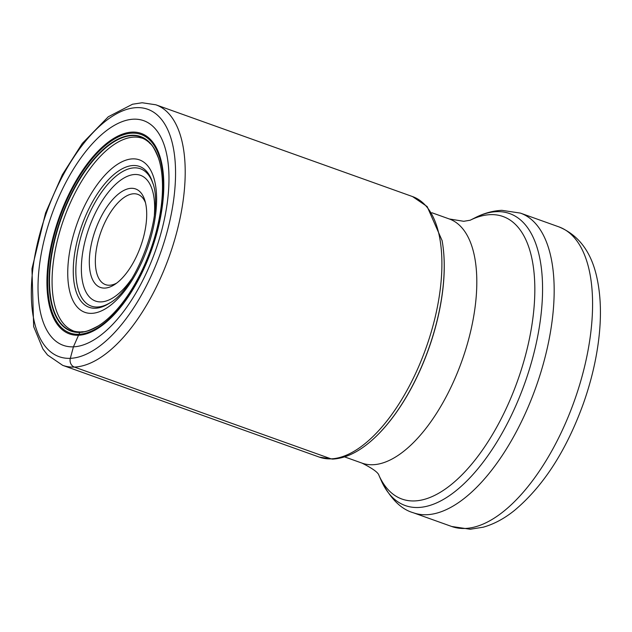<?xml version="1.0" encoding="UTF-8"?>
<svg xmlns="http://www.w3.org/2000/svg" width="632" height="632" viewBox="0 0 632 632"><rect width="100%" height="100%" fill="white"/><g stroke="black" fill="none" stroke-linecap="round" stroke-linejoin="round"><path stroke-width="0.95" d="M319.381 457.134L332.614 459.093C344.882 458.413 357.38 452.662 370.107 441.847A136.472 62.805 -70.3 0 0 374.381 438.047A136.472 62.805 -70.3 0 0 442.977 246.211A136.472 62.805 -70.3 0 0 442.084 240.555L427.169 206.569L412.546 196.576A138.353 63.674 -70.3 0 1 429.926 336.279A138.353 63.674 -70.3 0 1 331.089 458.856L74.394 367.074A138.353 63.674 109.7 0 1 62.686 365.343L319.381 457.134A138.353 63.674 -70.3 0 0 331.089 458.856M133.573 119.187A119.298 54.905 109.7 0 1 161.65 230.712A119.298 54.905 109.7 0 1 73.431 346.834A119.298 54.905 109.7 0 1 45.354 235.302A119.298 54.905 109.7 0 1 133.573 119.187M82.421 332.266L80.082 332.211A103.016 47.408 -70.3 0 1 55.837 235.902A103.016 47.408 -70.3 0 1 132.025 135.635A103.016 47.408 109.7 0 1 158.521 158.221L159.304 160.765A103.308 47.542 109.7 0 0 131.851 135.264A103.308 47.542 -70.3 0 0 55.45 235.823A103.308 47.542 -70.3 0 0 79.766 332.4L73.431 346.834L70.318 358.336A6.976 6.083 87.7 0 0 74.394 367.074A138.353 63.674 109.7 0 0 173.231 244.497A138.353 63.674 109.7 0 0 155.851 104.794L412.546 196.576M159.304 160.765A103.308 47.542 109.7 0 1 100.844 324.255A103.308 47.542 109.7 0 1 79.766 332.4L80.082 332.211A103.016 47.408 109.7 0 0 98.632 325.725L100.844 324.255M158.94 159.525A103.016 47.408 109.7 0 0 158.521 158.221C152.004 142.5 150.59 144.768 148.994 142.358C145.763 139.68 143.124 138.195 141.07 137.895A102.273 47.068 -70.3 0 0 133.984 137.112A102.273 47.068 -70.3 0 0 61.454 226.027A102.273 47.068 -70.3 0 0 72.246 330.378C73.794 331.389 76.717 331.911 80.999 331.958C84.048 331.105 83.59 333.751 98.632 325.725A103.016 47.408 109.7 0 0 99.785 324.982M442.977 246.211L442.977 246.219A136.062 62.615 109.7 0 1 442.977 246.219A136.062 62.615 109.7 0 1 374.389 438.039L374.389 438.039M145.463 202.659A47.937 22.057 -70.3 0 0 137.792 194.364A47.937 22.057 -70.3 0 0 133.739 193.763A47.937 22.057 -70.3 0 0 98.292 240.421A47.937 22.057 -70.3 0 0 105.512 284.629A47.937 22.057 -70.3 0 0 109.573 285.23A47.937 22.057 -70.3 0 0 116.707 283.081M92.525 239.204A52.29 24.063 -70.3 0 0 104.825 288.089A52.29 24.063 -70.3 0 0 114.7 284.503A52.29 24.063 -70.3 0 0 143.496 237.19A52.29 24.063 -70.3 0 0 144.815 200.289A52.29 24.063 -70.3 0 0 131.195 188.304A52.29 24.063 -70.3 0 0 92.525 239.204M136.559 107.638A131.385 60.459 -70.3 0 0 39.397 235.515A131.385 60.459 -70.3 0 0 70.318 358.336A131.385 60.459 -70.3 0 0 167.48 230.459A131.385 60.459 -70.3 0 0 136.559 107.638M132.207 132.104A106.46 48.996 -70.3 0 0 53.475 235.72A106.46 48.996 -70.3 0 0 78.534 335.244A106.46 48.996 109.7 0 0 157.257 231.628A106.46 48.996 109.7 0 0 132.207 132.104M132.088 133.155A105.41 48.514 109.7 0 1 156.894 231.699A105.41 48.514 109.7 0 1 78.945 334.304A105.41 48.514 -70.3 0 1 54.131 235.76A105.41 48.514 -70.3 0 1 132.088 133.155M378.979 475.422C378.299 472.57 372.635 468.462 362.01 463.114A129.639 59.661 -70.3 0 0 372.975 464.733A129.639 59.661 -70.3 0 0 465.587 349.875A129.639 59.661 -70.3 0 0 449.305 218.972L431.869 212.739M475.248 217.677L470.097 220.268A150.029 69.046 109.7 0 1 490.306 214.651A150.029 69.046 109.7 0 1 525.611 354.9A150.029 69.046 109.7 0 1 414.663 500.931A150.029 69.046 109.7 0 1 378.916 475.311L381.246 480.573A155.03 71.345 -70.3 0 0 418.392 507.488A155.03 71.345 -70.3 0 0 418.447 507.48A155.03 71.345 -70.3 0 0 533.053 356.527A155.03 71.345 -70.3 0 0 496.547 211.657A155.03 71.345 -70.3 0 0 496.491 211.665A155.03 71.345 -70.3 0 0 475.248 217.677C483.946 213.229 492.818 210.78 501.863 210.33L520.405 213.103A159.106 73.225 109.7 0 1 540.415 373.702A159.106 73.225 109.7 0 1 426.79 514.725A159.106 73.225 109.7 0 1 426.726 514.725A159.106 73.225 109.7 0 1 413.265 512.742L451.675 526.48A159.106 73.225 -70.3 0 0 465.136 528.463A159.106 73.225 -70.3 0 0 465.231 528.455A159.106 73.225 -70.3 0 0 578.833 387.408A159.106 73.225 -70.3 0 0 558.814 226.841L520.405 213.103M131.353 279.265A66.763 30.723 109.7 0 1 101.183 301.899A66.763 30.723 109.7 0 1 101.12 301.899A66.763 30.723 109.7 0 1 85.486 239.417A66.763 30.723 109.7 0 1 134.837 174.495A66.763 30.723 109.7 0 1 134.9 174.495A66.763 30.723 109.7 0 1 154.374 214.904M110.403 302.562A72.925 33.559 109.7 0 1 97.494 307.01A72.925 33.559 109.7 0 1 97.423 307.018A72.925 33.559 109.7 0 1 80.343 238.77A72.925 33.559 109.7 0 1 134.261 167.851A72.925 33.559 109.7 0 1 134.324 167.851A72.925 33.559 109.7 0 1 152.936 183.604M133.076 165.521A74.797 34.42 -70.3 0 0 77.831 238.406A74.797 34.42 -70.3 0 0 95.464 308.234A74.797 34.42 -70.3 0 0 95.558 308.234A74.797 34.42 -70.3 0 0 109.581 303.107C137.381 288.089 164.62 211.894 152.652 182.656A74.797 34.42 -70.3 0 0 133.17 165.513A74.797 34.42 -70.3 0 0 133.076 165.521M132.586 158.869A80.959 37.256 -70.3 0 0 72.719 237.672A80.959 37.256 -70.3 0 0 91.774 313.353A80.959 37.256 -70.3 0 0 151.641 234.551A80.959 37.256 -70.3 0 0 132.586 158.869M155.851 104.794L142.113 102.755L132.523 104.233L108.301 116.754L82.31 143.401L62.378 174.685L45.575 212.921L31.963 268.774L33.654 326.594L42.913 348.99L47.534 355.002L62.686 365.343M362.01 463.114L344.574 456.881M470.232 220.22L463.738 221.295L449.305 218.972M558.814 226.841C578.73 235.041 591.465 252.144 597.003 278.143C601.151 297.435 601.53 319.31 598.149 343.769C595.384 363.661 590.422 383.687 583.273 403.856C566.233 450.782 543.259 486.332 514.361 510.53C504.352 518.58 493.987 524.133 483.275 527.183L470.224 529.245L451.675 526.48M381.246 480.573C390.292 498.514 400.965 509.234 413.265 512.742"/></g></svg>
